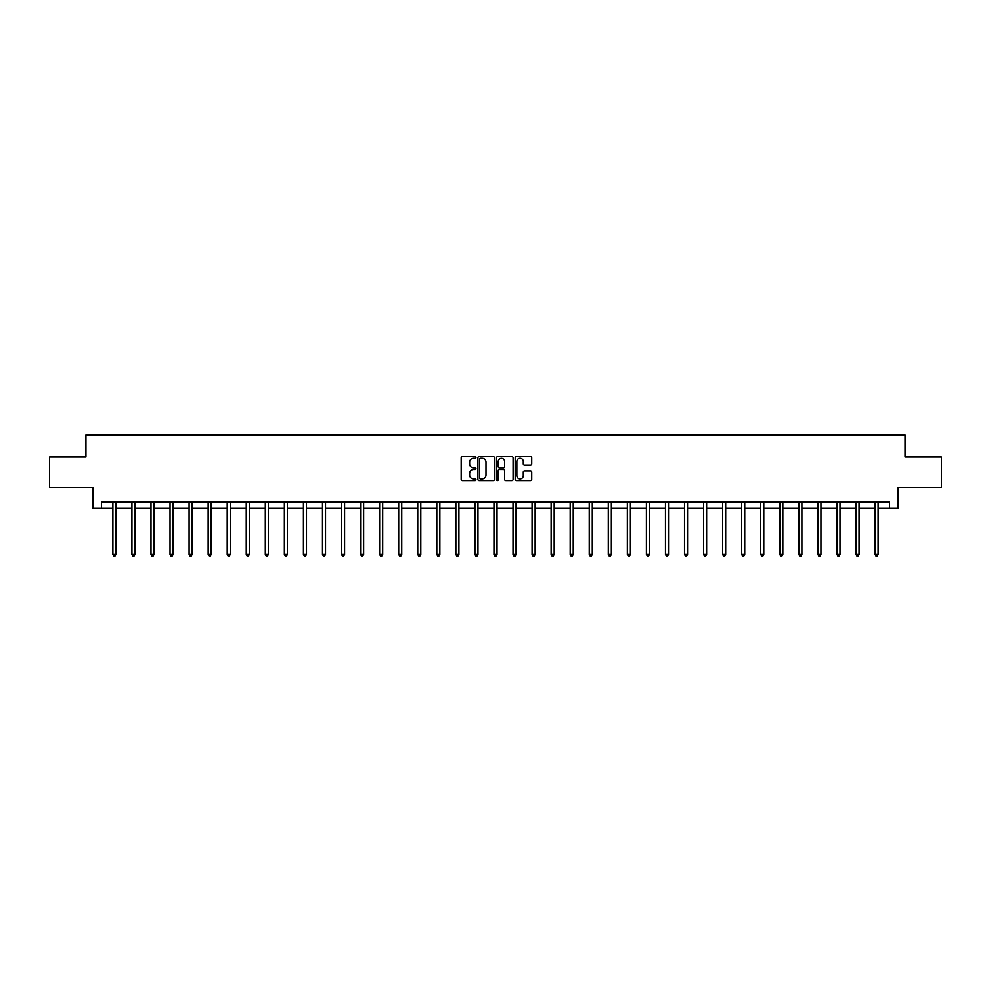 <?xml version="1.0" encoding="UTF-8"?>
<svg xmlns="http://www.w3.org/2000/svg" width="991" height="991" viewBox="0 0 991 991"><rect width="100%" height="100%" fill="white"/><g stroke="black" fill="none" stroke-linecap="round" stroke-linejoin="round"><path stroke-width="1.49" d="M475.953 457.47A0.842 0.842 0 0 0 475.123 456.628L462.376 456.628A1.202 1.202 0 0 0 461.187 457.83L461.187 479.409A1.202 1.202 0 0 0 462.376 480.61L475.123 480.61A0.842 0.842 0 0 0 475.953 479.768A0.842 0.842 0 0 0 475.123 478.926L473.475 478.926A3.84 3.84 0 0 1 469.635 475.085L469.635 473.289A3.84 3.84 0 0 1 473.475 469.449L475.123 469.449A0.842 0.842 0 0 0 475.953 468.619A0.842 0.842 0 0 0 475.123 467.777L473.475 467.777A3.84 3.84 0 0 1 469.635 463.937L469.635 462.14A3.84 3.84 0 0 1 473.475 458.3L475.123 458.3A0.842 0.842 0 0 0 475.953 457.47M530.544 465.076A1.202 1.202 0 0 0 531.733 463.875L531.733 457.83A1.202 1.202 0 0 0 530.544 456.628L516.385 456.628A1.202 1.202 0 0 0 515.196 457.83L515.196 479.409A1.202 1.202 0 0 0 516.385 480.61L530.544 480.61A1.202 1.202 0 0 0 531.733 479.409L531.733 472.088A1.202 1.202 0 0 0 530.544 470.898L524.487 470.898A1.202 1.202 0 0 0 523.285 472.088L523.285 475.717A3.208 3.208 0 0 1 520.077 478.926A3.208 3.208 0 0 1 516.868 475.717L516.868 461.509A3.208 3.208 0 0 1 520.077 458.3A3.208 3.208 0 0 1 523.285 461.509L523.285 463.875A1.202 1.202 0 0 0 524.487 465.076L530.544 465.076M101.466 508.309L101.466 502.202L889.534 502.202L889.534 508.309L898.094 508.309L898.094 487.547L941.45 487.547L941.45 457.012L905.056 457.012L905.056 435.024L85.944 435.024L85.944 457.012L49.55 457.012L49.55 487.547L92.906 487.547L92.906 508.309L112.887 508.309M494.447 457.83A1.202 1.202 0 0 0 493.258 456.628L479.099 456.628A1.202 1.202 0 0 0 477.91 457.83L477.91 479.409A1.202 1.202 0 0 0 479.099 480.61L493.258 480.61A1.202 1.202 0 0 0 494.447 479.409L494.447 457.83M497.742 456.628L511.901 456.628A1.202 1.202 0 0 1 513.09 457.83L513.09 479.409A1.202 1.202 0 0 1 511.901 480.61L505.844 480.61A1.202 1.202 0 0 1 504.642 479.409L504.642 470.651A1.202 1.202 0 0 0 503.44 469.449L499.427 469.449A1.202 1.202 0 0 0 498.225 470.651L498.225 479.768A0.842 0.842 0 0 1 497.383 480.61A0.842 0.842 0 0 1 496.553 479.768L496.553 457.83A1.202 1.202 0 0 1 497.742 456.628M115.935 508.309L131.939 508.309M134.987 508.309L150.991 508.309M154.039 508.309L170.043 508.309M173.103 508.309L189.095 508.309M192.155 508.309L208.16 508.309M211.207 508.309L227.212 508.309M230.259 508.309L246.264 508.309M249.323 508.309L265.315 508.309M268.375 508.309L284.367 508.309M287.427 508.309L303.432 508.309M306.479 508.309L322.484 508.309M325.531 508.309L341.536 508.309M344.595 508.309L360.588 508.309M363.647 508.309L379.64 508.309M382.699 508.309L398.704 508.309M401.751 508.309L417.756 508.309M420.803 508.309L436.808 508.309M439.868 508.309L455.86 508.309M458.92 508.309L474.924 508.309M477.972 508.309L493.976 508.309M497.024 508.309L513.028 508.309M516.076 508.309L532.08 508.309M535.14 508.309L551.132 508.309M554.192 508.309L570.197 508.309M573.244 508.309L589.249 508.309M592.296 508.309L608.301 508.309M611.36 508.309L627.353 508.309M630.412 508.309L646.405 508.309M649.464 508.309L665.469 508.309M668.516 508.309L684.521 508.309M687.568 508.309L703.573 508.309M706.633 508.309L722.625 508.309M725.685 508.309L741.677 508.309M744.737 508.309L760.741 508.309M763.788 508.309L779.793 508.309M782.84 508.309L798.845 508.309M801.905 508.309L817.897 508.309M820.957 508.309L836.961 508.309M840.009 508.309L856.013 508.309M859.061 508.309L875.065 508.309M878.113 508.309L889.534 508.309M480.424 458.3A0.842 0.842 0 0 0 479.582 459.143L479.582 478.083A0.842 0.842 0 0 0 480.424 478.926L482.159 478.926A3.84 3.84 0 0 0 485.999 475.085L485.999 462.14A3.84 3.84 0 0 0 482.159 458.3L480.424 458.3M504.642 461.571A3.208 3.208 0 0 0 501.434 458.362A3.208 3.208 0 0 0 498.225 461.571L498.225 466.575A1.202 1.202 0 0 0 499.427 467.777L503.44 467.777A1.202 1.202 0 0 0 504.642 466.575L504.642 461.571M116.096 502.202L116.021 502.387A1.226 1.226 0 0 0 115.935 502.846L115.935 554.39L112.887 554.39L112.887 502.846A1.226 1.226 0 0 0 112.788 502.387L112.726 502.202M115.935 554.39L115.018 555.976L113.804 555.976L112.887 554.39M135.148 502.202L135.073 502.387A1.226 1.226 0 0 0 134.987 502.846L134.987 554.39L131.939 554.39L131.939 502.846A1.226 1.226 0 0 0 131.853 502.387L131.778 502.202M134.987 554.39L134.07 555.976L132.856 555.976L131.939 554.39M154.2 502.202L154.138 502.387A1.226 1.226 0 0 0 154.039 502.846L154.039 554.39L150.991 554.39L150.991 502.846A1.226 1.226 0 0 0 150.905 502.387L150.83 502.202M154.039 554.39L153.134 555.976L151.908 555.976L150.991 554.39M173.264 502.202L173.19 502.387A1.226 1.226 0 0 0 173.103 502.846L173.103 554.39L170.043 554.39L170.043 502.846A1.226 1.226 0 0 0 169.956 502.387L169.882 502.202M173.103 554.39L172.186 555.976L170.96 555.976L170.043 554.39M192.316 502.202L192.242 502.387A1.226 1.226 0 0 0 192.155 502.846L192.155 554.39L189.095 554.39L189.095 502.846A1.226 1.226 0 0 0 189.008 502.387L188.934 502.202M192.155 554.39L191.238 555.976L190.012 555.976L189.095 554.39M211.368 502.202L211.294 502.387A1.226 1.226 0 0 0 211.207 502.846L211.207 554.39L208.16 554.39L208.16 502.846A1.226 1.226 0 0 0 208.06 502.387L207.999 502.202M211.207 554.39L210.29 555.976L209.076 555.976L208.16 554.39M230.42 502.202L230.346 502.387A1.226 1.226 0 0 0 230.259 502.846L230.259 554.39L227.212 554.39L227.212 502.846A1.226 1.226 0 0 0 227.125 502.387L227.05 502.202M230.259 554.39L229.342 555.976L228.128 555.976L227.212 554.39M249.472 502.202L249.41 502.387A1.226 1.226 0 0 0 249.323 502.846L249.323 554.39L246.264 554.39L246.264 502.846A1.226 1.226 0 0 0 246.177 502.387L246.102 502.202M249.323 554.39L248.407 555.976L247.18 555.976L246.264 554.39M268.536 502.202L268.462 502.387A1.226 1.226 0 0 0 268.375 502.846L268.375 554.39L265.315 554.39L265.315 502.846A1.226 1.226 0 0 0 265.229 502.387L265.154 502.202M268.375 554.39L267.459 555.976L266.232 555.976L265.315 554.39M287.588 502.202L287.514 502.387A1.226 1.226 0 0 0 287.427 502.846L287.427 554.39L284.367 554.39L284.367 502.846A1.226 1.226 0 0 0 284.281 502.387L284.219 502.202M287.427 554.39L286.51 555.976L285.284 555.976L284.367 554.39M306.64 502.202L306.566 502.387A1.226 1.226 0 0 0 306.479 502.846L306.479 554.39L303.432 554.39L303.432 502.846A1.226 1.226 0 0 0 303.345 502.387L303.271 502.202M306.479 554.39L305.562 555.976L304.348 555.976L303.432 554.39M325.692 502.202L325.63 502.387A1.226 1.226 0 0 0 325.531 502.846L325.531 554.39L322.484 554.39L322.484 502.846A1.226 1.226 0 0 0 322.397 502.387L322.323 502.202M325.531 554.39L324.614 555.976L323.4 555.976L322.484 554.39M344.757 502.202L344.682 502.387A1.226 1.226 0 0 0 344.595 502.846L344.595 554.39L341.536 554.39L341.536 502.846A1.226 1.226 0 0 0 341.449 502.387L341.375 502.202M344.595 554.39L343.679 555.976L342.452 555.976L341.536 554.39M363.808 502.202L363.734 502.387A1.226 1.226 0 0 0 363.647 502.846L363.647 554.39L360.588 554.39L360.588 502.846A1.226 1.226 0 0 0 360.501 502.387L360.427 502.202M363.647 554.39L362.731 555.976L361.504 555.976L360.588 554.39M382.86 502.202L382.786 502.387A1.226 1.226 0 0 0 382.699 502.846L382.699 554.39L379.64 554.39L379.64 502.846A1.226 1.226 0 0 0 379.553 502.387L379.491 502.202M382.699 554.39L381.783 555.976L380.556 555.976L379.64 554.39M401.912 502.202L401.838 502.387A1.226 1.226 0 0 0 401.751 502.846L401.751 554.39L398.704 554.39L398.704 502.846A1.226 1.226 0 0 0 398.617 502.387L398.543 502.202M401.751 554.39L400.835 555.976L399.621 555.976L398.704 554.39M420.964 502.202L420.902 502.387A1.226 1.226 0 0 0 420.803 502.846L420.803 554.39L417.756 554.39L417.756 502.846A1.226 1.226 0 0 0 417.669 502.387L417.595 502.202M420.803 554.39L419.887 555.976L418.673 555.976L417.756 554.39M440.029 502.202L439.954 502.387A1.226 1.226 0 0 0 439.868 502.846L439.868 554.39L436.808 554.39L436.808 502.846A1.226 1.226 0 0 0 436.721 502.387L436.647 502.202M439.868 554.39L438.951 555.976L437.725 555.976L436.808 554.39M459.081 502.202L459.006 502.387A1.226 1.226 0 0 0 458.92 502.846L458.92 554.39L455.86 554.39L455.86 502.846A1.226 1.226 0 0 0 455.773 502.387L455.699 502.202M458.92 554.39L458.003 555.976L456.777 555.976L455.86 554.39M478.133 502.202L478.058 502.387A1.226 1.226 0 0 0 477.972 502.846L477.972 554.39L474.924 554.39L474.924 502.846A1.226 1.226 0 0 0 474.825 502.387L474.763 502.202M477.972 554.39L477.055 555.976L475.829 555.976L474.924 554.39M497.185 502.202L497.11 502.387A1.226 1.226 0 0 0 497.024 502.846L497.024 554.39L493.976 554.39L493.976 502.846A1.226 1.226 0 0 0 493.89 502.387L493.815 502.202M497.024 554.39L496.107 555.976L494.893 555.976L493.976 554.39M516.237 502.202L516.175 502.387A1.226 1.226 0 0 0 516.076 502.846L516.076 554.39L513.028 554.39L513.028 502.846A1.226 1.226 0 0 0 512.942 502.387L512.867 502.202M516.076 554.39L515.171 555.976L513.945 555.976L513.028 554.39M535.301 502.202L535.227 502.387A1.226 1.226 0 0 0 535.14 502.846L535.14 554.39L532.08 554.39L532.08 502.846A1.226 1.226 0 0 0 531.994 502.387L531.919 502.202M535.14 554.39L534.223 555.976L532.997 555.976L532.08 554.39M554.353 502.202L554.279 502.387A1.226 1.226 0 0 0 554.192 502.846L554.192 554.39L551.132 554.39L551.132 502.846A1.226 1.226 0 0 0 551.046 502.387L550.971 502.202M554.192 554.39L553.275 555.976L552.049 555.976L551.132 554.39M573.405 502.202L573.331 502.387A1.226 1.226 0 0 0 573.244 502.846L573.244 554.39L570.197 554.39L570.197 502.846A1.226 1.226 0 0 0 570.098 502.387L570.036 502.202M573.244 554.39L572.327 555.976L571.113 555.976L570.197 554.39M592.457 502.202L592.383 502.387A1.226 1.226 0 0 0 592.296 502.846L592.296 554.39L589.249 554.39L589.249 502.846A1.226 1.226 0 0 0 589.162 502.387L589.088 502.202M592.296 554.39L591.379 555.976L590.165 555.976L589.249 554.39M611.509 502.202L611.447 502.387A1.226 1.226 0 0 0 611.36 502.846L611.36 554.39L608.301 554.39L608.301 502.846A1.226 1.226 0 0 0 608.214 502.387L608.14 502.202M611.36 554.39L610.444 555.976L609.217 555.976L608.301 554.39M630.573 502.202L630.499 502.387A1.226 1.226 0 0 0 630.412 502.846L630.412 554.39L627.353 554.39L627.353 502.846A1.226 1.226 0 0 0 627.266 502.387L627.192 502.202M630.412 554.39L629.496 555.976L628.269 555.976L627.353 554.39M649.625 502.202L649.551 502.387A1.226 1.226 0 0 0 649.464 502.846L649.464 554.39L646.405 554.39L646.405 502.846A1.226 1.226 0 0 0 646.318 502.387L646.243 502.202M649.464 554.39L648.548 555.976L647.321 555.976L646.405 554.39M668.677 502.202L668.603 502.387A1.226 1.226 0 0 0 668.516 502.846L668.516 554.39L665.469 554.39L665.469 502.846A1.226 1.226 0 0 0 665.37 502.387L665.308 502.202M668.516 554.39L667.6 555.976L666.386 555.976L665.469 554.39M687.729 502.202L687.655 502.387A1.226 1.226 0 0 0 687.568 502.846L687.568 554.39L684.521 554.39L684.521 502.846A1.226 1.226 0 0 0 684.434 502.387L684.36 502.202M687.568 554.39L686.652 555.976L685.438 555.976L684.521 554.39M706.781 502.202L706.719 502.387A1.226 1.226 0 0 0 706.633 502.846L706.633 554.39L703.573 554.39L703.573 502.846A1.226 1.226 0 0 0 703.486 502.387L703.412 502.202M706.633 554.39L705.716 555.976L704.49 555.976L703.573 554.39M725.846 502.202L725.771 502.387A1.226 1.226 0 0 0 725.685 502.846L725.685 554.39L722.625 554.39L722.625 502.846A1.226 1.226 0 0 0 722.538 502.387L722.464 502.202M725.685 554.39L724.768 555.976L723.541 555.976L722.625 554.39M744.898 502.202L744.823 502.387A1.226 1.226 0 0 0 744.737 502.846L744.737 554.39L741.677 554.39L741.677 502.846A1.226 1.226 0 0 0 741.59 502.387L741.528 502.202M744.737 554.39L743.82 555.976L742.593 555.976L741.677 554.39M763.95 502.202L763.875 502.387A1.226 1.226 0 0 0 763.788 502.846L763.788 554.39L760.741 554.39L760.741 502.846A1.226 1.226 0 0 0 760.654 502.387L760.58 502.202M763.788 554.39L762.872 555.976L761.658 555.976L760.741 554.39M783.001 502.202L782.94 502.387A1.226 1.226 0 0 0 782.84 502.846L782.84 554.39L779.793 554.39L779.793 502.846A1.226 1.226 0 0 0 779.706 502.387L779.632 502.202M782.84 554.39L781.924 555.976L780.71 555.976L779.793 554.39M802.066 502.202L801.992 502.387A1.226 1.226 0 0 0 801.905 502.846L801.905 554.39L798.845 554.39L798.845 502.846A1.226 1.226 0 0 0 798.758 502.387L798.684 502.202M801.905 554.39L800.988 555.976L799.762 555.976L798.845 554.39M821.118 502.202L821.043 502.387A1.226 1.226 0 0 0 820.957 502.846L820.957 554.39L817.897 554.39L817.897 502.846A1.226 1.226 0 0 0 817.81 502.387L817.736 502.202M820.957 554.39L820.04 555.976L818.814 555.976L817.897 554.39M840.17 502.202L840.095 502.387A1.226 1.226 0 0 0 840.009 502.846L840.009 554.39L836.961 554.39L836.961 502.846A1.226 1.226 0 0 0 836.862 502.387L836.8 502.202M840.009 554.39L839.092 555.976L837.866 555.976L836.961 554.39M859.222 502.202L859.147 502.387A1.226 1.226 0 0 0 859.061 502.846L859.061 554.39L856.013 554.39L856.013 502.846A1.226 1.226 0 0 0 855.927 502.387L855.852 502.202M859.061 554.39L858.144 555.976L856.93 555.976L856.013 554.39M878.274 502.202L878.212 502.387A1.226 1.226 0 0 0 878.113 502.846L878.113 554.39L875.065 554.39L875.065 502.846A1.226 1.226 0 0 0 874.979 502.387L874.904 502.202M878.113 554.39L877.196 555.976L875.982 555.976L875.065 554.39"/></g></svg>
